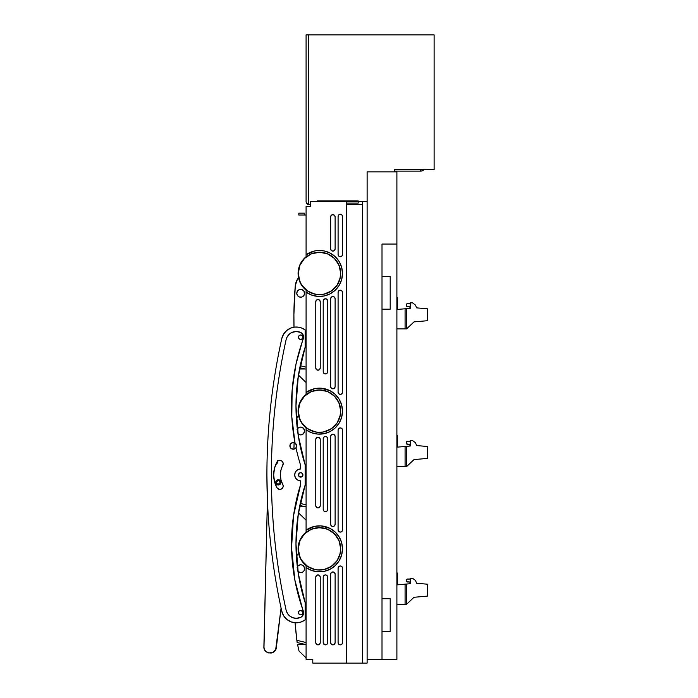 <?xml version="1.0" encoding="UTF-8"?>
<svg xmlns="http://www.w3.org/2000/svg" width="698" height="698" viewBox="0 0 698 698"><rect width="100%" height="100%" fill="white"/><g stroke="black" fill="none" stroke-linecap="round" stroke-linejoin="round"><path stroke-width="1.05" d="M382.007 659.374L382.007 244.056L396.892 244.056L396.892 659.374L382.007 659.374L396.892 659.374L396.892 171.856L367.122 171.856L367.122 659.374L382.007 659.374L367.122 659.374L367.122 171.856L396.892 171.856L396.892 244.056L382.007 244.056L382.007 659.374M390.191 631.463L390.191 598.718L382.007 598.718L390.191 598.718L390.191 631.463L382.007 631.463L390.191 631.463M390.191 309.179L390.191 276.425L382.007 276.425L390.191 276.425L390.191 309.179L382.007 309.179L390.191 309.179M307.696 566.488L301.85 560.634L299.887 556.969L298.273 548.846A21.21 21.21 0 0 0 306.09 565.293L306.09 659.374L312.783 659.374L312.783 663.1L362.367 663.1L362.367 201.626L367.122 201.626L367.122 663.1L362.367 663.1L367.122 663.1L367.122 201.626L362.367 201.626L362.367 663.1L312.783 663.1L312.783 659.374L306.09 659.374L306.09 567.544L311.648 570.467L317.791 571.784L324.064 571.383L329.997 569.306L335.136 565.703L339.115 560.834L341.627 555.076L342.482 548.846L341.627 542.625L339.115 536.867L335.136 531.998L329.997 528.386L320.94 525.891L314.676 526.353L306.09 530.157L306.09 532.4A21.21 21.21 0 0 0 298.273 548.846L299.887 540.732L304.485 533.848L311.369 529.25L319.483 527.636L327.606 529.25L334.482 533.848L339.08 540.732L340.694 548.846A21.21 21.21 0 0 1 319.483 570.057A21.21 21.21 0 0 1 298.273 548.846A21.21 21.21 0 0 1 319.483 527.636A21.21 21.21 0 0 1 340.694 548.846L340.292 552.99L337.125 560.634L331.271 566.488L323.628 569.655L319.483 570.057L315.348 569.655L307.696 566.488A21.21 21.21 0 0 0 340.694 548.846A21.21 21.21 0 0 0 307.696 531.213M307.696 428.79L301.85 422.936L299.887 419.271L298.273 411.148A21.21 21.21 0 0 0 306.09 427.595L306.09 530.157L306.09 429.846L311.648 432.769L317.791 434.086L324.064 433.685L329.997 431.608L335.136 428.005L339.115 423.136L341.627 417.378L342.482 411.148L341.627 404.927L339.115 399.169L335.136 394.3L329.997 390.688L320.94 388.193L314.676 388.664L306.09 392.459L306.09 394.702A21.21 21.21 0 0 0 298.273 411.148L299.887 403.034L304.485 396.15L311.369 391.552L319.483 389.938L327.606 391.552L334.482 396.15L339.08 403.034L340.694 411.148A21.21 21.21 0 0 1 319.483 432.367A21.21 21.21 0 0 1 298.273 411.148A21.21 21.21 0 0 1 319.483 389.938A21.21 21.21 0 0 1 340.694 411.148L340.292 415.293L337.125 422.936L331.271 428.79L323.628 431.957L319.483 432.367L315.348 431.957L307.696 428.79A21.21 21.21 0 0 0 340.694 411.148A21.21 21.21 0 0 0 307.696 393.515M298.788 268.782L298.273 273.45A21.21 21.21 0 0 0 306.09 289.897L306.09 392.459L306.09 292.148L311.648 295.071L317.791 296.388L324.064 295.987L329.997 293.91L335.136 290.307L339.115 285.438L341.627 279.68L342.482 273.45L341.627 267.229L339.115 261.471L335.136 256.602L329.997 252.99L324.064 250.914L317.791 250.512L314.676 250.966L306.09 254.761L306.09 257.004A21.21 21.21 0 0 0 298.273 273.45L299.887 265.336L304.485 258.452L311.369 253.854L319.483 252.24L327.606 253.854L334.482 258.452L339.08 265.336L340.694 273.45A21.21 21.21 0 0 1 319.483 294.669A21.21 21.21 0 0 1 298.273 273.45A21.21 21.21 0 0 1 319.483 252.24A21.21 21.21 0 0 1 340.694 273.45L340.292 277.595L337.125 285.238L331.271 291.092L323.628 294.259L315.348 294.259L307.696 291.092L301.85 285.238L299.887 281.573L298.273 273.45L298.788 278.118M307.696 291.083A21.21 21.21 0 0 0 340.694 273.45A21.21 21.21 0 0 0 307.696 255.817M309.066 206.468L306.09 206.468L306.09 254.761L306.09 206.468L310.558 206.468L310.558 201.626L346.566 201.626L346.566 663.1L346.566 201.626L362.367 201.626L310.558 201.626L310.558 204.976M312.783 661.983L312.783 659.374M339.472 531.928A2.234 2.234 0 0 0 342.561 529.869A2.234 2.234 0 0 1 340.327 532.103A2.234 2.234 0 0 1 338.094 529.869L338.748 531.448L340.327 532.103L341.907 531.448L342.561 529.869L342.561 430.134L341.907 428.555L340.327 427.9L338.748 428.555L338.094 430.134L338.094 529.869L338.094 430.134A2.234 2.234 0 0 1 340.327 427.9A2.234 2.234 0 0 1 342.561 430.134A2.234 2.234 0 0 0 340.327 427.9A2.234 2.234 0 0 0 338.094 430.134M326.289 436.625A2.234 2.234 0 0 0 323.209 438.693A2.234 2.234 0 0 1 325.442 436.459A2.234 2.234 0 0 1 327.676 438.693L327.022 437.114L325.442 436.459L323.863 437.114L323.209 438.693L323.209 509.4L323.863 510.98L325.442 511.634L327.022 510.98L327.676 509.4L327.676 438.693L327.676 509.4A2.234 2.234 0 0 1 325.442 511.634A2.234 2.234 0 0 1 323.209 509.4A2.234 2.234 0 0 0 327.013 510.98A2.234 2.234 0 0 0 327.676 509.4M330.651 524.285L331.306 525.864L332.885 526.519L334.464 525.864L335.119 524.285L335.119 436.459L334.464 434.88L332.885 434.226L331.306 434.88L330.651 436.459L330.651 524.285A2.234 2.234 0 0 0 334.944 525.14A2.234 2.234 0 0 0 335.119 524.285L335.119 524.285A2.234 2.234 0 0 1 332.885 526.519A2.234 2.234 0 0 1 330.651 524.285L330.651 436.459A2.234 2.234 0 0 1 332.885 434.226A2.234 2.234 0 0 1 335.119 436.459A2.234 2.234 0 0 0 330.817 435.604A2.234 2.234 0 0 0 330.651 436.459M338.094 292.436L338.094 392.171L338.748 393.751L340.327 394.405L341.907 393.751L342.561 392.171L342.561 292.436L341.907 290.857L340.327 290.202L338.748 290.857L338.094 292.436A2.234 2.234 0 0 1 340.327 290.202A2.234 2.234 0 0 1 342.561 292.436A2.234 2.234 0 0 0 339.472 290.368L338.26 291.581A2.234 2.234 0 0 0 338.094 292.436L338.094 392.171A2.234 2.234 0 0 0 340.319 394.405A2.234 2.234 0 0 0 342.561 392.171A2.234 2.234 0 0 1 340.327 394.405A2.234 2.234 0 0 1 338.094 392.171M315.766 439.435L315.766 505.675L316.421 507.254L318 507.908L319.579 507.254L320.234 505.675L320.234 439.435L319.579 437.855L318 437.201L316.421 437.855L315.766 439.435A2.234 2.234 0 0 1 318 437.201A2.234 2.234 0 0 1 320.234 439.435A2.234 2.234 0 0 0 315.932 438.58A2.234 2.234 0 0 0 315.766 439.435L315.766 505.675A2.234 2.234 0 0 0 317.991 507.908A2.234 2.234 0 0 0 320.234 505.675A2.234 2.234 0 0 1 318 507.908A2.234 2.234 0 0 1 315.766 505.675M326.289 575.065A2.234 2.234 0 0 0 323.209 577.133A2.234 2.234 0 0 1 325.442 574.899A2.234 2.234 0 0 1 327.676 577.133L327.022 575.553L325.442 574.899L323.863 575.553L323.209 577.133L323.209 642.631L323.863 644.21L325.442 644.865L327.022 644.21L327.676 642.631L327.676 577.133L327.676 642.631A2.234 2.234 0 0 1 325.442 644.865A2.234 2.234 0 0 1 323.209 642.631A2.234 2.234 0 0 0 326.289 644.699M332.876 571.924A2.234 2.234 0 0 0 330.651 574.157L330.651 642.631L331.306 644.21L332.885 644.865L334.464 644.21L335.119 642.631L335.119 574.157L334.464 572.578L332.885 571.924L331.306 572.578L330.651 574.157A2.234 2.234 0 0 1 332.885 571.924A2.234 2.234 0 0 1 335.119 574.157A2.234 2.234 0 0 0 332.885 571.924M338.26 643.486L338.094 642.631L338.748 644.21L340.327 644.865L341.907 644.21L342.561 642.631L342.561 568.198L341.907 566.619L340.327 565.965L338.748 566.619L338.094 568.198L338.094 642.631A2.234 2.234 0 0 0 342.386 643.486A2.234 2.234 0 0 0 342.561 642.631A2.234 2.234 0 0 1 340.327 644.865A2.234 2.234 0 0 1 338.094 642.631L338.094 568.198A2.234 2.234 0 0 1 340.327 565.965A2.234 2.234 0 0 1 342.561 568.198A2.234 2.234 0 0 0 338.268 567.343A2.234 2.234 0 0 0 338.094 568.198L338.26 567.343M323.209 371.702A2.234 2.234 0 0 0 325.442 373.936A2.234 2.234 0 0 0 327.676 371.702A2.234 2.234 0 0 1 325.442 373.936A2.234 2.234 0 0 1 323.209 371.702L323.209 300.995A2.234 2.234 0 0 1 325.442 298.761A2.234 2.234 0 0 1 327.676 300.995L327.022 299.416L325.442 298.761L323.863 299.416L323.209 300.995L323.209 371.702L323.863 373.282L325.442 373.936L327.022 373.282L327.676 371.702L327.676 300.995A2.234 2.234 0 0 0 326.298 298.927L327.502 300.14M335.119 298.761A2.234 2.234 0 0 0 332.885 296.528A2.234 2.234 0 0 0 330.651 298.761A2.234 2.234 0 0 1 332.885 296.528A2.234 2.234 0 0 1 335.119 298.761L335.119 386.587A2.234 2.234 0 0 1 332.885 388.821A2.234 2.234 0 0 1 330.651 386.587L331.306 388.167L332.885 388.821L334.464 388.167L335.119 386.587L335.119 298.761L334.464 297.182L332.885 296.528L331.306 297.182L330.651 298.761L330.651 386.587A2.234 2.234 0 0 0 332.876 388.821M315.766 577.133L315.766 642.631L316.421 644.21L318 644.865L319.579 644.21L320.234 642.631L320.234 577.133L319.579 575.553L318 574.899L316.421 575.553L315.766 577.133A2.234 2.234 0 0 1 318 574.899A2.234 2.234 0 0 1 320.234 577.133A2.234 2.234 0 0 0 316.421 575.553A2.234 2.234 0 0 0 315.766 577.133L315.766 642.631A2.234 2.234 0 0 0 320.059 643.486A2.234 2.234 0 0 0 320.234 642.631A2.234 2.234 0 0 1 318 644.865A2.234 2.234 0 0 1 315.766 642.631M318.855 299.669A2.234 2.234 0 0 0 315.766 301.737A2.234 2.234 0 0 1 318 299.503A2.234 2.234 0 0 1 320.234 301.737L320.234 367.977A2.234 2.234 0 0 1 318 370.21A2.234 2.234 0 0 1 315.766 367.977L316.421 369.556L318 370.21L319.579 369.556L320.234 367.977L320.234 301.737L319.579 300.157L318 299.503L316.421 300.157L315.766 301.737L315.766 367.977A2.234 2.234 0 0 0 319.571 369.565M330.651 248.889L331.306 250.469L332.885 251.123L334.464 250.469L335.119 248.889L335.119 216.886L334.464 215.307L332.885 214.652L331.306 215.307L330.651 216.886L330.651 248.889A2.234 2.234 0 0 0 334.455 250.469A2.234 2.234 0 0 0 335.119 248.889A2.234 2.234 0 0 1 332.885 251.123A2.234 2.234 0 0 1 330.651 248.889L330.651 216.886A2.234 2.234 0 0 1 332.885 214.652A2.234 2.234 0 0 1 335.119 216.886A2.234 2.234 0 0 0 331.306 215.307A2.234 2.234 0 0 0 330.651 216.886M339.464 214.452A2.234 2.234 0 0 0 338.094 216.511L338.094 254.473L338.748 256.053L340.327 256.707L341.907 256.053L342.561 254.473L342.561 216.511L341.907 214.932L340.327 214.277L338.748 214.932L338.094 216.511A2.234 2.234 0 0 1 340.327 214.277A2.234 2.234 0 0 1 342.561 216.511A2.234 2.234 0 0 0 339.472 214.452M297.531 644.385L299.014 651.077L306.09 657.891L299.014 651.077L297.531 644.385L306.09 644.385L297.531 644.385L298.613 649.253M298.788 544.178L298.273 548.846L298.788 553.514M299.093 554.683L300.114 557.501M300.89 559.054L302.356 561.358M303.49 562.789L305.366 564.673M305.366 533.019L302.801 535.75M302.356 536.334L300.89 538.647M300.114 540.191L299.093 543.009M306.09 506.687L299.582 506.687L306.09 506.687M298.788 406.48L298.273 411.148L298.788 415.816M299.093 416.985L300.114 419.803M300.89 421.356L302.356 423.66M303.49 425.091L305.366 426.975M305.366 395.321L303.49 397.214M302.356 398.637L300.89 400.949M300.114 402.493L299.093 405.311M306.09 368.989L299.555 368.989L306.09 368.989M305.366 257.623L303.49 259.516M302.356 260.939L300.89 263.251M300.114 264.795L299.093 267.613M299.093 279.287L300.114 282.105M300.89 283.658L302.356 285.962M303.49 287.393L305.366 289.277M306.09 520.193L299.014 513.379L298.657 511.765L299.014 513.379L306.09 520.193M306.09 382.495L299.014 375.681L298.648 374.015L299.014 375.681L306.09 382.495M314.632 526.362A22.999 22.999 0 0 0 306.09 530.157L306.09 532.4L311.186 529.328L316.944 527.784L322.904 527.915L328.592 529.686L333.557 532.975L337.413 537.512L339.865 542.948L340.694 548.846L339.865 554.744L337.413 560.18L333.557 564.717L328.592 568.006L322.904 569.786L316.944 569.908L311.186 568.373L306.09 565.293L306.09 567.544A22.999 22.999 0 0 0 311.622 570.458M311.64 570.467L311.648 570.467A22.999 22.999 0 0 0 320.906 571.802M339.115 560.834L339.115 560.834A22.999 22.999 0 0 1 337.309 563.382M317.791 525.908L317.791 525.908A22.999 22.999 0 0 1 324.029 526.301M320.975 571.802A22.999 22.999 0 0 0 332.658 567.701M332.719 567.657A22.999 22.999 0 0 0 335.119 565.72M335.153 565.677A22.999 22.999 0 0 0 337.274 563.426M339.123 560.817A22.999 22.999 0 0 0 340.563 558.06M340.58 558.016A22.999 22.999 0 0 0 341.619 555.102M341.636 555.05A22.999 22.999 0 0 0 340.58 539.685M340.554 539.624A22.999 22.999 0 0 0 324.09 526.318M317.773 525.917A22.999 22.999 0 0 0 314.711 526.353M306.09 530.157A22.999 22.999 0 0 1 336.611 564.202A22.999 22.999 0 0 1 306.09 567.544M306.09 429.846A22.999 22.999 0 0 0 336.611 395.801A22.999 22.999 0 0 0 306.09 392.459L306.09 394.702L311.186 391.63L316.944 390.086L322.904 390.217L328.592 391.988L333.557 395.277L337.413 399.814L339.865 405.25L340.694 411.148L339.865 417.046L337.413 422.482L333.557 427.019L328.592 430.308L322.904 432.088L316.944 432.21L311.186 430.675L306.09 427.595L306.09 429.846A22.999 22.999 0 0 0 311.605 432.76M324.064 433.694L324.064 433.685A22.999 22.999 0 0 1 314.711 433.65M324.064 388.611L324.064 388.611A22.999 22.999 0 0 0 311.683 389.519M311.683 432.786A22.999 22.999 0 0 0 314.641 433.633M324.09 433.685A22.999 22.999 0 0 0 335.11 428.031M335.162 427.979A22.999 22.999 0 0 0 337.265 425.736M337.317 425.675A22.999 22.999 0 0 0 339.097 423.163M339.132 423.11A22.999 22.999 0 0 0 340.554 420.371M340.58 420.318A22.999 22.999 0 0 0 341.636 404.953M341.619 404.901A22.999 22.999 0 0 0 340.58 401.978M340.554 401.935A22.999 22.999 0 0 0 339.123 399.186M339.106 399.143A22.999 22.999 0 0 0 337.317 396.621M337.274 396.569A22.999 22.999 0 0 0 335.162 394.318M335.119 394.274A22.999 22.999 0 0 0 332.719 392.346M332.658 392.293A22.999 22.999 0 0 0 327.126 389.458M327.074 389.44A22.999 22.999 0 0 0 324.073 388.611M311.613 389.536A22.999 22.999 0 0 0 308.778 390.793M308.752 390.81A22.999 22.999 0 0 0 306.117 392.433M342.561 216.511L342.561 254.473A2.234 2.234 0 0 1 340.327 256.707A2.234 2.234 0 0 1 338.094 254.473A2.234 2.234 0 0 0 340.327 256.707A2.234 2.234 0 0 0 342.561 254.473M338.094 216.511L338.094 254.473M341.907 214.932L341.182 214.452M311.631 251.838A22.999 22.999 0 0 0 306.09 254.761L306.09 257.004L311.186 253.932L316.944 252.388L322.904 252.519L328.592 254.29L333.557 257.579L337.413 262.116L339.865 267.552L340.694 273.45L339.865 279.348L337.413 284.784L333.557 289.321L328.592 292.61L322.904 294.39L316.944 294.512L311.186 292.977L306.09 289.897L306.09 292.148A22.999 22.999 0 0 0 314.632 295.935M329.997 293.91L329.997 293.91A22.999 22.999 0 0 1 324.099 295.987M342.264 270.292A22.999 22.999 0 0 0 341.636 267.247L341.627 267.221A22.999 22.999 0 0 0 340.572 264.272M339.115 261.471L339.115 261.471A22.999 22.999 0 0 1 340.563 264.245M335.136 256.602L335.136 256.602A22.999 22.999 0 0 0 332.71 254.639M306.09 254.761A22.999 22.999 0 0 1 336.611 288.806A22.999 22.999 0 0 1 306.09 292.148M314.719 295.952A22.999 22.999 0 0 0 317.764 296.388M317.826 296.388A22.999 22.999 0 0 0 324.02 295.996M330.014 293.902A22.999 22.999 0 0 0 342.273 270.327M339.115 261.462A22.999 22.999 0 0 0 337.309 258.914M337.282 258.879A22.999 22.999 0 0 0 335.153 256.611M332.667 254.604A22.999 22.999 0 0 0 327.1 251.751M320.914 250.495A22.999 22.999 0 0 0 311.666 251.821M335.119 216.886L335.119 248.889M320.234 301.737A2.234 2.234 0 0 0 320.059 300.882M319.579 369.556A2.234 2.234 0 0 0 320.234 367.977M315.766 367.977L315.766 301.737M320.234 577.133L320.234 642.631M316.421 575.553L315.932 576.278M315.932 643.486L317.145 644.69M318.855 644.69L319.579 644.21M332.885 388.821A2.234 2.234 0 0 0 335.119 386.587M330.651 386.587L330.651 298.761M334.944 297.906L333.74 296.694M330.817 387.442L331.306 388.167M334.464 388.167L334.944 387.442M326.289 298.927A2.234 2.234 0 0 0 323.209 300.995M327.676 300.995L327.676 371.702M325.442 298.761L323.375 300.14M342.386 567.343L342.386 643.486M335.119 574.157L335.119 642.631A2.234 2.234 0 0 1 332.885 644.865A2.234 2.234 0 0 1 330.651 642.631A2.234 2.234 0 0 0 334.944 643.486A2.234 2.234 0 0 0 335.119 642.631M330.651 574.157L330.651 642.631M334.464 572.578L333.74 572.09M331.306 644.21L332.03 644.69M333.74 644.69L334.464 644.21M327.022 575.553A2.234 2.234 0 0 0 326.298 575.073M327.022 644.21L326.298 644.69A2.234 2.234 0 0 0 327.676 642.631L327.502 643.486M324.587 644.69L323.209 642.631L323.209 577.133M320.234 439.435L320.234 505.675M320.059 438.58L318.855 437.367M318 437.201L315.932 438.58M317.145 507.743L318.855 507.743M319.579 507.254L320.059 506.53M339.464 290.368A2.234 2.234 0 0 0 338.268 291.572M342.561 292.436L342.561 392.171M342.386 291.581L341.182 290.368M339.472 394.23L341.182 394.23M335.119 436.459L335.119 524.285M334.464 434.88L333.74 434.392M330.817 525.14L332.03 526.344M333.74 526.344L334.944 525.14M327.022 437.114A2.234 2.234 0 0 0 326.298 436.625M323.209 509.4L323.209 438.693M338.748 531.448A2.234 2.234 0 0 0 339.464 531.928M342.561 430.134L342.561 529.869M297.069 567.195L298.508 565.441L300.672 564.778L302.173 565.075L303.927 566.514L304.581 568.687L303.927 570.859L302.845 571.941L300.681 572.596A3.909 3.909 0 0 0 302.173 565.083A3.909 3.909 0 0 0 300.681 564.778A3.909 3.909 0 0 1 304.581 568.687A3.909 3.909 0 0 1 300.681 572.596L297.915 571.453M306.265 532.016L301.082 537.922L299.39 541.491L298.378 545.312L298.526 553.165L297.269 554.98M306.09 642.526L296.851 640.336L297.139 642.544L295.045 622.747M305.148 602.61A192.98 192.98 0 0 1 305.148 485.031A192.98 192.98 0 0 0 305.148 602.61L305.148 619.868A14.885 14.885 0 0 1 296.284 622.799L300.951 622.049L305.148 619.868L305.148 602.61L298.282 573.573L295.978 543.821L296.406 556.699A14.885 14.885 0 0 1 298.526 553.165L298.378 545.312L299.39 541.491M306.09 532.164A21.402 21.402 0 0 0 303.525 534.589L300.288 539.397A21.402 21.402 0 0 0 298.107 547.817L298.622 553.593A21.402 21.402 0 0 0 298.622 553.61L299.459 556.385A21.402 21.402 0 0 0 306.09 565.537A21.402 21.402 0 0 1 306.09 532.164L303.534 534.581M298.561 553.348L300.664 559.028L306.256 565.668L301.283 560.101L298.421 552.615M305.148 618.925L306.09 618.925L305.148 618.925M296.851 640.336L295.655 629.648M298.5 565.441A3.909 3.909 0 0 0 297.331 566.663A3.909 3.909 0 0 1 300.672 564.778A3.909 3.909 0 0 0 298.508 565.441M297.976 571.514A3.909 3.909 0 0 0 300.681 572.596A3.909 3.909 0 0 1 297.976 571.514M303.927 570.859L304.284 570.187M303.438 565.93L302.845 565.441M302.173 565.075L300.672 564.778M300.288 539.397L298.107 547.808M301.082 537.922L303.403 534.729M299.599 556.76L301.283 560.101M299.913 564.856L299.18 565.083M299.913 572.526L301.44 572.526M302.173 572.299L302.845 571.941M304.511 567.928L304.284 567.195M299.302 541.735L299.616 540.906M300.786 538.437L301.327 537.521M277.795 461.134A3.909 3.909 0 0 0 277.795 461.09A3.909 3.909 0 0 1 275.736 464.589A3.909 3.909 0 0 0 277.795 461.142L277.132 463.315L275.387 464.755M278.354 479.744A2.609 2.609 0 0 0 275.754 482.353A2.609 2.609 0 0 0 278.354 484.962L278.354 484.211A1.858 1.858 0 0 1 276.495 482.353A1.858 1.858 0 0 1 278.354 480.494L278.354 479.744L280.195 480.512L280.962 482.353L280.203 484.194L278.354 484.962A2.609 2.609 0 0 1 275.754 482.353A2.609 2.609 0 0 1 278.354 479.744A2.609 2.609 0 0 1 280.962 482.353A2.609 2.609 0 0 1 278.354 484.962L276.513 484.194L275.754 482.353L276.513 480.512L278.354 479.744L278.354 480.494L276.635 481.637L276.635 483.068L277.647 484.072L279.671 483.67L280.072 481.637L278.354 480.494A1.858 1.858 0 0 1 280.221 482.353A1.858 1.858 0 0 1 278.354 484.211L278.354 484.962A2.609 2.609 0 0 0 280.962 482.353A2.609 2.609 0 0 0 278.354 479.744M263.966 647.84L267.413 500.187L263.888 646.732L264.254 648.983L265.51 651.086L268.59 652.935L273.075 652.394L275.658 649.803L281.076 608.045L276.329 647.631C275.78 655.3 263.338 654.392 263.888 646.732L264.254 648.983L265.51 651.086L268.59 652.935L273.075 652.394L275.911 649.262M305.148 481.227L306.09 481.227L305.148 481.227M296.414 418.983A14.885 14.885 0 0 1 298.526 415.467L298.378 407.615L299.39 403.793L298.09 411.55L298.378 407.615L301.082 400.224L306.265 394.318L301.082 400.224L298.378 407.615L298.09 411.55L299.599 419.062L303.525 425.405L306.256 427.97L300.664 421.33L298.622 415.895L299.459 418.687L298.107 410.11L300.288 401.699L303.534 396.883L306.09 394.466A21.402 21.402 0 0 0 306.09 427.839A21.402 21.402 0 0 1 306.09 394.466L303.534 396.883L300.288 401.699L298.107 410.11L298.622 415.895L300.664 421.33L306.256 427.97L301.283 422.403L298.526 415.467L296.336 417.77L298.526 415.467L298.09 411.55L298.526 415.467L296.301 419.262M277.717 460.375L277.795 461.142M277.499 462.634L277.717 461.901L277.499 462.634M306.09 504.829L300.245 503.441L306.09 504.829M264.08 648.425L263.888 646.732M264.481 649.533L264.769 650.082M265.109 650.597L265.51 651.086M265.947 651.522L266.435 651.915M266.95 652.255L267.482 652.543M268.032 652.77L268.59 652.935M271.391 653.005L270.807 653.092M272.508 652.665L273.075 652.394M273.599 652.08L274.105 651.705M274.567 651.286L274.986 650.824M275.344 650.327L275.658 649.803M276.199 648.363L276.329 647.631M299.302 404.037L299.616 403.208M300.786 400.739L301.327 399.823L300.786 400.739M298.5 290.045A3.909 3.909 0 0 0 300.681 297.2A3.909 3.909 0 0 0 304.511 294.059L303.438 296.057L301.44 297.13L299.18 296.903L297.427 295.463L296.772 293.291L297.427 291.127L298.508 290.045L300.672 289.382A3.909 3.909 0 0 1 304.581 293.291A3.909 3.909 0 0 1 300.681 297.2A3.909 3.909 0 0 1 296.772 293.291A3.909 3.909 0 0 1 300.672 289.382L302.173 289.679A3.909 3.909 0 0 0 298.508 290.045M304.511 294.05A3.909 3.909 0 0 0 302.173 289.687L303.927 291.118L304.511 294.059M306.265 256.62L301.082 262.527L299.39 266.095L298.378 269.917L298.526 277.769L296.301 281.564L295.271 285.84A14.885 14.885 0 0 1 298.526 277.769L298.378 269.917L299.39 266.095M291.834 327.694L293.998 327.188A372.156 372.156 0 0 1 295.271 285.84L293.902 314.493L293.998 327.196L293.902 314.493M300.288 264.001L298.447 269.515L298.168 275.317A21.402 21.402 0 0 0 298.168 275.317L298.622 278.197A21.402 21.402 0 0 0 298.622 278.214L299.459 280.989A21.402 21.402 0 0 0 306.09 290.141A21.402 21.402 0 0 1 306.09 256.768A21.402 21.402 0 0 0 303.525 259.194L300.288 264.001A21.402 21.402 0 0 0 298.107 272.421M298.561 277.952L300.664 283.632L306.256 290.272L301.283 284.705L298.421 277.219M305.148 343.529L306.09 343.529L305.148 343.529M306.09 367.131L300.219 365.735M303.927 295.463L304.284 294.792M303.438 290.534L302.845 290.045M302.173 289.679L300.672 289.382M306.09 256.768L303.534 259.185M301.082 262.527L303.403 259.333M295.271 285.84L297.269 279.584M299.599 281.364L301.283 284.705M299.913 289.461L299.18 289.687M299.913 297.13L301.44 297.13M302.173 296.903L302.845 296.545M304.511 292.532L304.284 291.799M299.302 266.339L299.616 265.51M300.786 263.041L301.327 262.125M297.069 429.497L298.508 427.743L300.672 427.08A3.909 3.909 0 0 1 304.581 430.989A3.909 3.909 0 0 1 300.681 434.898L297.915 433.755M293.937 449.154A372.156 372.156 0 0 1 294.111 442.645L293.937 449.154M297.348 428.947A3.909 3.909 0 0 1 300.672 427.08L303.438 428.232L304.581 430.989L303.438 433.755L300.681 434.898A3.909 3.909 0 0 1 297.994 433.833M396.892 573.041L397.642 573.041L397.642 584.819L397.642 573.041L396.892 573.041M406.201 580.684L406.201 580.378A1.344 1.344 0 0 1 407.536 579.043L410.293 579.043L407.021 579.148L406.201 580.684A1.344 1.344 0 0 0 407.536 582.019L406.201 580.684M407.536 582.019L409.918 582.019L409.918 583.746L409.918 582.019L406.594 581.626M410.293 583.711L410.293 578.249L410.293 583.711L396.892 584.88L406.568 584.034L406.568 604.302L405.084 604.302L405.084 584.165L405.084 604.302L396.892 604.302L406.568 604.302L414.01 597.287L427.412 596.109L414.01 597.287L406.568 604.302L406.568 584.034L410.293 583.711L410.293 578.991M410.293 578.249L412.527 578.249L415.502 580.483L412.527 578.249L410.293 578.249M427.412 584.2L427.412 596.109L427.412 584.2L416.619 583.258L415.502 580.483L416.619 583.258L427.412 584.2M396.892 435.343L397.642 435.343L397.642 447.121L397.642 435.343L396.892 435.343M406.201 442.986L406.201 442.68A1.344 1.344 0 0 1 407.536 441.345L410.293 441.345L407.021 441.45L406.201 442.986A1.344 1.344 0 0 0 407.536 444.321L406.201 442.986M407.536 444.321L409.918 444.321L409.918 446.048L409.918 444.321L406.594 443.928M410.293 446.013L410.293 440.551L410.293 446.013L396.892 447.182L406.568 446.336L406.568 466.604L405.084 466.604L405.084 446.467L405.084 466.604L396.892 466.604L406.568 466.604L414.01 459.589L427.412 458.411L414.01 459.589L406.568 466.604L406.568 446.336L410.293 446.013L410.293 441.293M410.293 440.551L412.527 440.551L415.502 442.785L412.527 440.551L410.293 440.551M427.412 446.502L427.412 458.411L427.412 446.502L416.619 445.56L415.502 442.785L416.619 445.56L427.412 446.502M396.892 297.645L397.642 297.645L397.642 309.423L397.642 297.645L396.892 297.645M406.201 305.288L406.201 304.982A1.344 1.344 0 0 1 407.536 303.647L410.293 303.647L407.021 303.752L406.201 305.288A1.344 1.344 0 0 0 407.536 306.623L406.201 305.288M407.536 306.623L409.918 306.623L409.918 308.35L409.918 306.623L406.594 306.23M410.293 308.315L410.293 302.853L410.293 308.315L396.892 309.484L406.568 308.638L406.568 328.906L405.084 328.906L405.084 308.769L405.084 328.906L396.892 328.906L406.568 328.906L414.01 321.891L427.412 320.714L414.01 321.891L406.568 328.906L406.568 308.638L410.293 308.315L410.293 303.595M410.293 302.853L412.527 302.853L415.502 305.087L412.527 302.853L410.293 302.853M427.412 308.804L427.412 320.714L427.412 308.804L416.619 307.862L415.502 305.087L416.619 307.862L427.412 308.804M278.127 460.863L279.846 460.392L281.495 460.828L282.725 462.024L283.196 463.673L280.98 469.972L280.36 474.902L280.98 479.84L283.179 485.721L283.056 487.03L281.442 489.019L280.195 489.403L278.886 489.281L276.897 487.666L274.489 481.489L273.668 474.902L274.489 468.323L276.897 462.146L278.127 460.863A3.35 3.35 0 0 0 276.897 462.146A3.35 3.35 0 0 1 279.846 460.392A3.35 3.35 0 0 0 278.136 460.863M295.839 447.994L293.239 449.224A3.35 3.35 0 0 0 295.018 443.038A3.35 3.35 0 0 1 293.239 449.224L290.874 448.247L289.888 445.874L290.874 443.509L293.239 442.532A3.35 3.35 0 0 1 295.018 443.038A197.438 197.438 0 0 1 303.307 338.766A197.438 197.438 0 0 0 303.307 338.774M295.01 443.038A3.35 3.35 0 0 0 293.239 442.532L295.018 443.038L296.528 445.211L295.987 447.793L293.239 449.224A3.35 3.35 0 0 1 289.888 445.874A3.35 3.35 0 0 1 293.239 442.532A3.35 3.35 0 0 0 291.956 448.971M293.518 515.743L300.681 484.333L293.518 515.743L291.555 547.904L294.844 579.951L303.613 612.879L302.199 616.273L300.681 617.355A10.418 10.418 0 0 1 296.284 618.332L300.681 617.355A10.418 10.418 0 0 1 286.11 610.157A10.418 10.418 0 0 0 289.757 616.029L287.567 613.612M300.681 334.979A2.234 2.234 0 0 0 299.826 339.272A2.234 2.234 0 0 0 300.681 339.437A2.234 2.234 0 0 1 298.456 337.204A2.234 2.234 0 0 1 300.681 334.979L302.26 335.633L302.915 337.204L302.26 338.783L300.681 339.437L299.102 338.783L298.456 337.204L299.102 335.633L300.681 334.979A2.234 2.234 0 0 1 302.915 337.204A2.234 2.234 0 0 1 300.681 339.437A2.234 2.234 0 0 0 301.545 335.145A2.234 2.234 0 0 0 300.69 334.979M300.681 610.375A2.234 2.234 0 0 1 302.915 612.6A2.234 2.234 0 0 1 300.681 614.833L299.102 614.179L298.456 612.6L299.102 611.02L300.681 610.375L302.749 611.753L302.749 613.455L301.536 614.668A2.234 2.234 0 0 0 300.681 610.375A2.234 2.234 0 0 0 299.826 614.668A2.234 2.234 0 0 0 300.681 614.833A2.234 2.234 0 0 1 298.456 612.6A2.234 2.234 0 0 1 300.681 610.375M300.69 614.833A2.234 2.234 0 0 0 301.536 614.668L300.681 614.833L301.536 614.668M298.622 474.055A2.234 2.234 0 0 0 298.622 475.757L299.102 473.323L300.681 472.677A2.234 2.234 0 0 1 302.915 474.902A2.234 2.234 0 0 1 300.681 477.135L298.622 475.757A2.234 2.234 0 0 0 300.681 477.135A2.234 2.234 0 0 1 298.456 474.902A2.234 2.234 0 0 1 300.681 472.677L302.26 473.323L302.749 475.757A2.234 2.234 0 0 0 302.749 474.055M300.69 477.135A2.234 2.234 0 0 0 302.749 475.766L301.536 476.97L299.102 476.481M302.749 474.047A2.234 2.234 0 0 0 300.69 472.677M298.282 573.573L295.978 543.821L298.282 514.068L295.978 543.821L298.282 514.068L305.148 485.031L305.148 464.781A192.98 192.98 0 0 1 305.148 347.203L305.148 329.945L301.929 328.13L298.36 327.161L294.669 327.1A14.885 14.885 0 0 0 287.794 329.674L285.046 332.143L282.987 335.214L281.748 338.696L283.632 334.054L286.957 330.294L291.345 327.859L286.957 330.294M298.378 327.161A14.885 14.885 0 0 0 298.351 327.161L294.669 327.1L291.066 327.955L287.794 329.674L285.046 332.143M296.275 622.799A14.885 14.885 0 0 0 296.284 622.799A14.885 14.885 0 0 1 281.748 611.116A632.667 632.667 0 0 1 281.748 338.696A14.885 14.885 0 0 0 281.748 338.696C276.818 361.067 273.11 383.63 270.632 406.402C268.154 429.165 266.906 451.999 266.906 474.902L267.413 500.187L266.906 474.902C266.906 451.999 268.154 429.165 270.632 406.402C268.154 429.165 266.906 451.999 266.906 474.902C266.906 497.805 268.154 520.647 270.632 543.41C273.11 566.183 276.818 588.746 281.748 611.116A14.885 14.885 0 0 0 281.748 611.125M270.632 406.402C268.154 429.165 266.906 451.999 266.906 474.902C266.906 497.805 268.154 520.647 270.632 543.41C273.11 566.183 276.818 588.746 281.748 611.116L283.632 615.758L286.957 619.51L291.345 621.953A14.885 14.885 0 0 0 291.354 621.953M305.148 485.031L305.148 464.781L298.282 435.744L295.978 405.992L298.282 376.239L305.148 347.203A192.98 192.98 0 0 0 305.148 464.781L298.282 435.744M279.846 460.392A3.35 3.35 0 0 1 282.786 465.339A20.094 20.094 0 0 0 282.786 484.473L283.187 485.939M295.315 443.247L295.821 443.736M296.179 444.26L296.449 444.905M296.571 445.533L296.571 446.231M296.449 446.851L296.17 447.497M299.8 367.767L299.555 368.989L299.8 367.767L305.087 368.989M298.648 374.015L298.282 376.239L298.648 374.015M291.834 622.119L291.223 621.909M287.288 619.772L286.337 618.986L287.288 619.772M284.069 616.421L283.371 615.313M292.13 390.348L295.987 364.182L292.13 390.348L291.808 416.785L295.018 443.038M289.714 333.819L291.668 332.562A10.418 10.418 0 0 0 286.11 339.656C281.215 361.869 277.534 384.275 275.073 406.882C277.534 384.275 281.215 361.869 286.11 339.656L286.861 337.457L289.626 333.88M275.073 542.931C277.534 565.537 281.215 587.943 286.11 610.157C281.215 587.943 277.534 565.537 275.073 542.931C272.604 520.324 271.374 497.648 271.374 474.902C271.374 452.164 272.604 429.488 275.073 406.882M296.476 470.696L298.404 469.405L296.476 470.696L295.184 472.625L294.731 474.902L295.184 477.188L296.476 479.116L298.404 480.407L300.681 480.861L300.681 484.333A197.438 197.438 0 0 0 300.664 484.386M302.915 337.204L302.749 338.059M282.987 335.214L281.748 338.696A14.885 14.885 0 0 1 305.148 329.945L305.148 347.203M298.36 327.161L301.929 328.13A14.885 14.885 0 0 0 301.92 328.121M299.102 473.323L300.681 472.677A2.234 2.234 0 0 0 298.622 474.047M291.066 327.955L287.794 329.674M286.957 619.51L291.345 621.953L296.284 622.799M300.681 617.355A5.061 5.061 0 0 0 303.307 611.038A5.061 5.061 0 0 1 300.681 617.355A10.418 10.418 0 0 1 296.284 618.332L292.828 617.739L289.757 616.037M287.428 613.402L286.11 610.157A628.2 628.2 0 0 1 286.11 339.656A10.418 10.418 0 0 1 300.681 332.457L302.199 333.539L303.613 336.925L295.987 364.182M300.681 332.457A10.418 10.418 0 0 0 291.685 332.553L296.161 331.48L300.681 332.457A5.061 5.061 0 0 1 303.307 338.766A5.061 5.061 0 0 0 303.22 335.101M300.681 465.479A197.438 197.438 0 0 1 295.987 447.793A197.438 197.438 0 0 0 300.681 465.479L300.681 468.951L298.404 469.405A5.95 5.95 0 0 0 300.681 480.861L300.681 484.333L300.681 480.861A5.95 5.95 0 0 1 294.731 474.902A5.95 5.95 0 0 1 300.681 468.951L300.681 465.479L300.681 468.951M300.681 472.677L302.26 473.323M302.26 476.481L300.681 477.135M303.307 611.038A197.438 197.438 0 0 1 300.681 484.333M286.093 339.734A628.2 628.2 0 0 0 286.093 610.078M298.282 514.068L295.978 543.821L296.406 556.699M291.965 448.971A3.35 3.35 0 0 0 293.239 449.224M282.786 484.473A3.35 3.35 0 0 1 281.442 489.019A3.35 3.35 0 0 1 276.897 487.666A26.794 26.794 0 0 1 276.897 462.146A26.794 26.794 0 0 0 276.897 487.666A3.35 3.35 0 0 0 283.056 487.03M306.09 34.9L434.112 34.9L434.112 169.623L434.112 34.9L308.691 34.9L308.691 204.601L310.558 204.601L306.85 203.842L306.09 202.001L306.85 203.842L306.282 202.996L308.691 204.601L307.696 204.409L308.691 204.601L308.691 34.9L306.09 34.9L306.09 202.001L306.09 34.9M394.291 169.623L434.112 169.623L394.291 169.623L394.291 171.856L394.291 169.623M346.566 204.601L362.367 204.601L346.566 204.601M317.25 201.626L317.25 200.884L317.25 201.626L317.25 200.884L358.187 200.884L358.187 203.118L346.566 203.118L358.187 203.118L358.187 200.884L317.25 200.884L358.187 200.884L358.187 201.626M424.428 169.125L422.421 170.766L420.711 171.106L420.711 169.623L420.711 171.106L394.291 171.106L420.711 171.106A4.467 4.467 0 0 0 424.044 169.623M423.869 169.797L421.583 171.027M338.835 200.884L338.835 201.626L338.835 200.884M342.561 201.626L342.561 200.884L342.561 201.626M304.276 213.16L298.823 213.16L298.823 215.028L304.276 215.028L304.276 213.16L304.276 215.028L306.09 215.028L298.823 215.028L298.823 213.16L304.276 213.16M305.087 644.385L297.139 642.544M305.087 506.687L299.826 505.465L305.087 506.687"/></g></svg>
